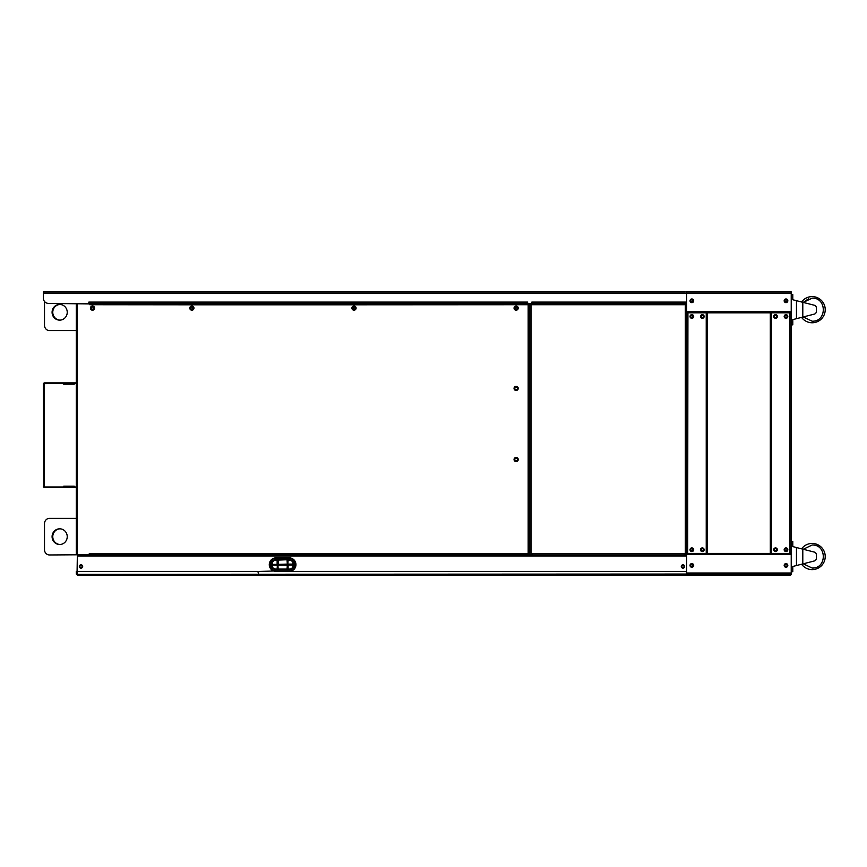 <?xml version="1.0" encoding="UTF-8"?>
<svg xmlns="http://www.w3.org/2000/svg" width="867" height="867" viewBox="0 0 867 867"><rect width="100%" height="100%" fill="white"/><g stroke="black" fill="none" stroke-linecap="round" stroke-linejoin="round"><path stroke-width="1.3" d="M789.133 574.312L687.152 574.312L687.152 575.103L789.133 575.103L789.133 574.312L790.704 574.312L790.704 575.103L789.133 575.103M276.085 571.44A6.795 6.795 0 0 1 269.279 564.645A6.795 6.795 0 0 1 276.085 557.839L289.155 557.839A6.795 6.795 0 0 1 295.95 564.645A6.795 6.795 0 0 1 289.155 571.44L276.085 571.44A6.795 6.795 0 0 1 269.279 564.645A6.795 6.795 0 0 1 276.085 557.839L276.085 558.359C268.033 557.969 267.936 571.255 276.064 570.919L259.872 571.44A1.571 1.571 0 0 0 258.301 573.011A1.571 1.571 0 0 0 256.73 571.44L77.087 571.44L77.347 555.097L78.388 554.967L531.038 554.967L529.726 554.967L529.726 303.407M276.064 570.919L289.155 570.919C297.208 571.31 297.305 558.023 289.166 558.359L289.155 557.839A6.795 6.795 0 0 1 295.95 564.645A6.795 6.795 0 0 1 289.155 571.44L685.06 571.44A1.571 1.571 0 0 1 686.631 573.011L686.631 556.007L77.347 556.007M76.296 574.052L77.087 574.052L77.087 571.44L76.296 571.44L76.296 574.052L77.347 575.103L77.087 571.44M77.347 575.103L686.631 575.103L686.631 574.052L77.347 574.312M287.844 569.088L287.844 564.905L293.079 564.905L293.079 566.736A4.443 4.443 0 0 0 293.079 562.553L293.079 564.374L287.844 564.374L287.844 560.19M272.162 564.374L277.386 564.374L272.162 564.374L272.162 562.553A4.443 4.443 0 0 0 272.216 566.834A4.443 4.443 0 0 1 272.173 566.758A4.443 4.443 0 0 0 272.216 566.834M289.155 559.67C295.484 559.356 295.658 569.825 289.177 569.608L276.085 569.608C269.745 569.922 269.583 559.453 276.053 559.67L289.155 559.67L276.085 560.19A4.443 4.443 0 0 0 271.631 564.645A4.443 4.443 0 0 0 276.085 569.088L289.155 569.088A4.443 4.443 0 0 0 293.599 564.645A4.443 4.443 0 0 0 289.155 560.19A4.443 4.443 0 0 1 292.818 562.119L293.079 564.374M272.422 564.114L272.422 562.119A4.443 4.443 0 0 1 276.085 560.19L276.085 559.67M272.162 566.736A4.443 4.443 0 0 1 272.162 562.553A4.443 4.443 0 0 0 272.162 566.736L272.162 564.905L277.386 564.905L277.386 569.088M276.085 569.608L276.085 569.088A4.443 4.443 0 0 1 272.422 567.159L272.162 564.905M293.079 564.905L292.818 567.159A4.443 4.443 0 0 1 289.155 569.088L289.155 569.608M293.079 566.736A4.443 4.443 0 0 0 293.079 562.553A4.443 4.443 0 0 1 293.079 566.736M287.324 560.19L287.324 564.374L287.064 560.19M287.324 564.374L277.906 564.374L277.906 560.19M277.906 564.374L287.064 564.114M277.386 560.19L277.386 564.374M277.126 569.088L277.386 564.905M277.906 569.088L277.906 564.905L278.177 569.088M287.064 569.088L287.324 564.905L287.324 569.088M277.906 564.905L287.324 564.905M292.818 565.165L287.844 564.905M288.104 560.19L287.844 564.374M801.574 548.844A13.07 13.07 0 0 1 825.221 556.538A13.07 13.07 0 0 1 801.574 564.222A13.07 13.07 0 0 0 825.221 556.538A13.07 13.07 0 0 0 812.141 543.457A13.07 13.07 0 0 1 825.221 556.538A13.07 13.07 0 0 1 812.141 569.608A13.07 13.07 0 0 0 825.221 556.538A13.07 13.07 0 0 0 801.574 548.844A13.07 13.07 0 0 1 825.221 556.538A13.07 13.07 0 0 1 801.574 564.222M791.224 541.366L792.796 541.366L792.796 543.977L791.224 543.977L791.224 541.366M791.224 569.088L792.796 569.088L792.796 571.7L791.224 571.7M792.796 569.088L792.796 566.465L796.459 565.533L796.459 547.532L792.796 546.6L792.796 543.977M336.223 303.385L88.846 303.407L88.846 302.095L527.635 302.095L527.635 303.407L336.223 303.667L527.635 303.667L531.818 303.407L531.818 302.095L686.631 302.095L686.631 293.209L686.631 312.824L687.672 312.824L687.672 311.773L790.184 311.773L790.184 312.824L791.224 312.824L791.224 322.231L792.796 322.231L792.796 324.854L791.224 324.854L791.224 322.231L791.224 574.312M796.459 565.533L814.362 560.96A2.612 2.612 0 0 0 816.324 558.424L816.324 554.642A2.612 2.612 0 0 0 814.362 552.106L796.459 547.532M802.799 563.918L802.799 549.158M803.221 563.799L812.151 568.037C827.085 568.665 826.912 544.303 812.13 545.029L803.232 549.266M792.796 566.465L796.036 565.642M796.036 547.424L792.796 546.6M801.574 317.376A13.07 13.07 0 0 0 812.141 322.762A13.07 13.07 0 0 1 801.574 317.376A13.07 13.07 0 0 0 825.221 309.682A13.07 13.07 0 0 0 801.574 301.987A13.07 13.07 0 0 1 825.221 309.682A13.07 13.07 0 0 1 801.574 317.376A13.07 13.07 0 0 0 825.221 309.682A13.07 13.07 0 0 0 801.574 301.987A13.07 13.07 0 0 1 812.141 296.612A13.07 13.07 0 0 0 801.574 301.987M803.221 302.41L808.683 298.703L803.221 302.41L812.13 298.172C826.912 297.457 827.085 321.809 812.151 321.191L803.221 316.954M791.224 294.52L792.796 294.52L792.796 297.132L791.224 297.132M792.796 322.231L792.796 319.62L796.459 318.688L796.459 300.686L792.796 299.744L792.796 297.132M796.459 318.688L814.362 314.103A2.612 2.612 0 0 0 816.324 311.578L816.324 307.796A2.612 2.612 0 0 0 814.362 305.26L796.459 300.686M802.799 317.062L802.799 302.301M792.796 319.62L796.036 318.796M796.036 300.578L792.796 299.744M76.296 518.358L49.56 518.358A5.235 5.05 -90 0 0 44.51 523.581L44.51 549.732A5.235 5.05 -90 0 0 49.56 554.967L89.117 554.707L89.507 553.655L89.897 554.707L529.206 554.707L529.206 303.927L528.166 303.927L528.166 304.718L335.572 304.816L335.182 303.927L196.061 303.927L335.182 303.829L196.061 303.385M59.996 544.498A7.846 7.575 90 0 1 52.768 536.662A7.846 7.575 90 0 1 59.996 528.827M59.66 528.816A7.846 7.575 90 0 1 67.236 536.662A7.846 7.575 90 0 1 59.66 544.509A7.846 7.575 90 0 1 52.085 536.662A7.846 7.575 90 0 1 59.66 528.816M50.232 518.358L49.56 518.358M44.51 549.732L44.51 523.581M59.996 320.129A7.846 7.575 90 0 1 52.768 312.293A7.846 7.575 90 0 1 59.996 304.458M76.296 330.598L49.56 330.598A5.235 5.05 -90 0 1 44.51 325.374L44.51 301.456L44.51 325.374M59.66 304.447A7.846 7.575 90 0 1 67.236 312.293A7.846 7.575 90 0 1 59.66 320.14A7.846 7.575 90 0 1 52.085 312.293A7.846 7.575 90 0 1 59.66 304.447M685.32 291.897L43.35 291.897L43.35 298.172A5.235 5.235 0 0 0 48.585 303.407L88.846 303.927M195.021 303.385L195.021 303.927M354.007 307.07A1.051 1.051 0 0 0 352.956 308.11A1.051 1.051 0 0 0 354.007 309.161A1.051 1.051 0 0 0 355.047 308.11A1.051 1.051 0 0 0 354.007 307.07M516.136 307.07A1.051 1.051 0 0 0 515.085 308.11A1.051 1.051 0 0 0 516.136 309.161A1.051 1.051 0 0 0 517.176 308.11A1.051 1.051 0 0 0 516.136 307.07M92.509 307.07A1.051 1.051 0 0 0 91.469 308.11A1.051 1.051 0 0 0 92.509 309.161A1.051 1.051 0 0 0 93.56 308.11A1.051 1.051 0 0 0 92.509 307.07M191.878 307.07A1.051 1.051 0 0 0 190.838 308.11A1.051 1.051 0 0 0 191.878 309.161A1.051 1.051 0 0 0 192.929 308.11A1.051 1.051 0 0 0 191.878 307.07M532.089 554.967L532.089 553.655L684.269 553.655L684.269 554.967L531.038 554.967L531.038 303.407L684.269 303.407L532.089 303.407L532.089 304.718L684.269 304.718L684.269 303.407L686.631 303.407M686.631 292.027L686.631 293.209L686.631 291.897L791.224 291.897L791.224 312.824M684.637 566.465A1.669 1.669 0 0 1 682.968 568.145A1.669 1.669 0 0 1 681.289 566.465A1.669 1.669 0 0 1 682.968 564.796A1.669 1.669 0 0 1 684.637 566.465M82.679 566.465A1.669 1.669 0 0 1 81.01 568.145A1.669 1.669 0 0 1 79.331 566.465A1.669 1.669 0 0 1 81.01 564.796A1.669 1.669 0 0 1 82.679 566.465M685.58 554.967L686.631 555.097L685.58 554.967M79.959 566.465A1.051 1.051 0 0 1 81.01 565.425A1.051 1.051 0 0 1 82.051 566.465A1.051 1.051 0 0 1 81.01 567.517A1.051 1.051 0 0 1 79.959 566.465M681.917 566.465A1.051 1.051 0 0 1 682.968 565.425A1.051 1.051 0 0 1 684.009 566.465A1.051 1.051 0 0 1 682.968 567.517A1.051 1.051 0 0 1 681.917 566.465M88.152 554.707A1.571 1.571 0 0 1 87.285 554.967L77.347 554.967M196.061 303.829L195.671 304.816L89.897 304.718L89.897 303.927L77.347 303.407M684.269 554.967L685.32 554.967L685.32 303.407M686.631 554.967L685.32 554.967M791.224 573.011L686.631 573.011L686.631 312.824L686.631 553.395L687.672 553.395L687.672 554.447L790.184 554.447L790.184 553.395L791.224 553.395M89.8 553.915L89.138 553.915M92.509 309.421A1.311 1.311 0 0 1 91.208 308.11A1.311 1.311 0 0 1 92.509 306.81A1.311 1.311 0 0 1 93.82 308.11A1.311 1.311 0 0 1 92.509 309.421A1.311 1.311 0 0 1 91.208 308.11A1.311 1.311 0 0 1 92.509 306.81A1.311 1.311 0 0 1 93.82 308.11A1.311 1.311 0 0 1 92.509 309.421M191.878 306.81A1.311 1.311 0 0 1 193.189 308.11A1.311 1.311 0 0 1 191.878 309.421A1.311 1.311 0 0 1 190.567 308.11A1.311 1.311 0 0 1 191.878 306.81A1.311 1.311 0 0 1 193.189 308.11A1.311 1.311 0 0 1 191.878 309.421A1.311 1.311 0 0 1 190.567 308.11A1.311 1.311 0 0 1 191.878 306.81M354.007 306.81A1.311 1.311 0 0 1 355.318 308.11A1.311 1.311 0 0 1 354.007 309.421A1.311 1.311 0 0 1 352.696 308.11A1.311 1.311 0 0 1 354.007 306.81A1.311 1.311 0 0 1 355.318 308.11A1.311 1.311 0 0 1 354.007 309.421A1.311 1.311 0 0 1 352.696 308.11A1.311 1.311 0 0 1 354.007 306.81M516.136 306.81A1.311 1.311 0 0 1 517.436 308.11A1.311 1.311 0 0 1 516.136 309.421A1.311 1.311 0 0 1 514.825 308.11A1.311 1.311 0 0 1 516.136 306.81A1.311 1.311 0 0 1 517.436 308.11A1.311 1.311 0 0 1 516.136 309.421A1.311 1.311 0 0 1 514.825 308.11A1.311 1.311 0 0 1 516.136 306.81M516.136 387.083A1.311 1.311 0 0 1 517.436 388.394A1.311 1.311 0 0 1 516.136 389.695A1.311 1.311 0 0 1 514.825 388.394A1.311 1.311 0 0 1 516.136 387.083M516.136 458.209A1.311 1.311 0 0 1 517.436 459.521A1.311 1.311 0 0 1 516.136 460.821A1.311 1.311 0 0 1 514.825 459.521A1.311 1.311 0 0 1 516.136 458.209M529.206 553.915L528.166 553.655L529.206 554.165M90.417 308.11A2.092 2.092 0 0 1 92.509 306.018A2.092 2.092 0 0 1 94.601 308.11A2.092 2.092 0 0 1 92.509 310.202A2.092 2.092 0 0 1 90.417 308.11M193.97 308.11A2.092 2.092 0 0 1 191.878 310.202A2.092 2.092 0 0 1 189.786 308.11A2.092 2.092 0 0 1 191.878 306.018A2.092 2.092 0 0 1 193.97 308.11M356.099 308.11A2.092 2.092 0 0 1 354.007 310.202A2.092 2.092 0 0 1 351.915 308.11A2.092 2.092 0 0 1 354.007 306.018A2.092 2.092 0 0 1 356.099 308.11M518.228 308.11A2.092 2.092 0 0 1 516.136 310.202A2.092 2.092 0 0 1 514.044 308.11A2.092 2.092 0 0 1 516.136 306.018A2.092 2.092 0 0 1 518.228 308.11M518.228 388.394A2.092 2.092 0 0 1 516.136 390.486A2.092 2.092 0 0 1 514.044 388.394A2.092 2.092 0 0 1 516.136 386.303A2.092 2.092 0 0 1 518.228 388.394M518.228 459.521A2.092 2.092 0 0 1 516.136 461.612A2.092 2.092 0 0 1 514.044 459.521A2.092 2.092 0 0 1 516.136 457.429A2.092 2.092 0 0 1 518.228 459.521M195.281 304.718L195.281 303.927L89.897 303.927M77.347 303.927L76.296 303.927L76.296 554.707L77.347 554.707L77.347 303.927M335.962 304.718L335.962 303.927L528.166 303.927M43.87 383.68L44.13 382.9L43.35 383.68L63.746 383.42L63.746 384.211L74.204 384.211L74.204 383.42L76.296 383.42L44.13 382.9L76.296 382.9M43.87 486.712L43.35 383.68L44.13 382.9M44.13 383.42L44.13 486.972L63.746 486.972L63.746 486.192L74.204 486.192L74.204 486.972L76.296 486.972L44.13 487.503L43.35 486.712M44.13 487.503L76.296 487.503M693.687 300.795A1.832 1.832 0 0 1 691.855 302.626A1.832 1.832 0 0 1 690.024 300.795A1.832 1.832 0 0 1 691.855 298.963A1.832 1.832 0 0 1 693.687 300.795M787.821 300.795A1.832 1.832 0 0 1 785.99 302.626A1.832 1.832 0 0 1 784.169 300.795A1.832 1.832 0 0 1 785.99 298.963A1.832 1.832 0 0 1 787.821 300.795M697.61 553.395L770.308 553.395L770.308 312.824L780.235 312.824M697.458 312.824L707.548 312.824L707.548 553.395L706.237 553.395L706.237 312.824L790.184 312.824M784.949 300.795A1.051 1.051 0 0 1 785.99 299.744A1.051 1.051 0 0 1 787.041 300.795A1.051 1.051 0 0 1 785.99 301.835A1.051 1.051 0 0 1 784.949 300.795M690.815 300.795A1.051 1.051 0 0 1 691.855 299.744A1.051 1.051 0 0 1 692.906 300.795A1.051 1.051 0 0 1 691.855 301.835A1.051 1.051 0 0 1 690.815 300.795M787.821 565.425A1.832 1.832 0 0 1 785.99 567.256A1.832 1.832 0 0 1 784.169 565.425A1.832 1.832 0 0 1 785.99 563.593A1.832 1.832 0 0 1 787.821 565.425M693.687 565.425A1.832 1.832 0 0 1 691.855 567.256A1.832 1.832 0 0 1 690.024 565.425A1.832 1.832 0 0 1 691.855 563.593A1.832 1.832 0 0 1 693.687 565.425M780.387 553.395L770.308 553.395L789.913 553.395L789.913 312.824M690.815 565.425A1.051 1.051 0 0 1 691.855 564.374A1.051 1.051 0 0 1 692.906 565.425A1.051 1.051 0 0 1 691.855 566.465A1.051 1.051 0 0 1 690.815 565.425M784.949 565.425A1.051 1.051 0 0 1 785.99 564.374A1.051 1.051 0 0 1 787.041 565.425A1.051 1.051 0 0 1 785.99 566.465A1.051 1.051 0 0 1 784.949 565.425M687.932 553.395L771.608 553.395L771.608 312.824L687.932 312.824L687.672 553.395M704.145 316.477A1.832 1.832 0 0 1 702.313 318.308A1.832 1.832 0 0 1 700.482 316.477A1.832 1.832 0 0 1 702.313 314.656A1.832 1.832 0 0 1 704.145 316.477M693.687 316.477A1.832 1.832 0 0 1 691.855 318.308A1.832 1.832 0 0 1 690.024 316.477A1.832 1.832 0 0 1 691.855 314.656A1.832 1.832 0 0 1 693.687 316.477M690.024 549.732A1.832 1.832 0 0 1 691.855 547.901A1.832 1.832 0 0 1 693.687 549.732A1.832 1.832 0 0 1 691.855 551.564A1.832 1.832 0 0 1 690.024 549.732M700.482 549.732A1.832 1.832 0 0 1 702.313 547.901A1.832 1.832 0 0 1 704.145 549.732A1.832 1.832 0 0 1 702.313 551.564A1.832 1.832 0 0 1 700.482 549.732M702.313 317.528A1.051 1.051 0 0 1 701.273 316.477A1.051 1.051 0 0 1 702.313 315.436A1.051 1.051 0 0 1 703.365 316.477A1.051 1.051 0 0 1 702.313 317.528A1.051 1.051 0 0 1 701.273 316.477A1.051 1.051 0 0 1 702.313 315.436A1.051 1.051 0 0 1 703.365 316.477A1.051 1.051 0 0 1 702.313 317.528M691.855 317.528A1.051 1.051 0 0 1 690.815 316.477A1.051 1.051 0 0 1 691.855 315.436A1.051 1.051 0 0 1 692.906 316.477A1.051 1.051 0 0 1 691.855 317.528A1.051 1.051 0 0 1 690.815 316.477A1.051 1.051 0 0 1 691.855 315.436A1.051 1.051 0 0 1 692.906 316.477A1.051 1.051 0 0 1 691.855 317.528M702.313 550.783A1.051 1.051 0 0 1 701.273 549.732A1.051 1.051 0 0 1 702.313 548.692A1.051 1.051 0 0 1 703.365 549.732A1.051 1.051 0 0 1 702.313 550.783A1.051 1.051 0 0 1 701.273 549.732A1.051 1.051 0 0 1 702.313 548.692A1.051 1.051 0 0 1 703.365 549.732A1.051 1.051 0 0 1 702.313 550.783M691.855 550.783A1.051 1.051 0 0 1 690.815 549.732A1.051 1.051 0 0 1 691.855 548.692A1.051 1.051 0 0 1 692.906 549.732A1.051 1.051 0 0 1 691.855 550.783A1.051 1.051 0 0 1 690.815 549.732A1.051 1.051 0 0 1 691.855 548.692A1.051 1.051 0 0 1 692.906 549.732A1.051 1.051 0 0 1 691.855 550.783M691.855 566.465A1.051 1.051 0 0 1 690.815 565.425A1.051 1.051 0 0 1 691.855 564.374A1.051 1.051 0 0 1 692.906 565.425A1.051 1.051 0 0 1 691.855 566.465M691.855 301.835A1.051 1.051 0 0 1 690.815 300.795A1.051 1.051 0 0 1 691.855 299.744A1.051 1.051 0 0 1 692.906 300.795A1.051 1.051 0 0 1 691.855 301.835M787.821 549.732A1.832 1.832 0 0 1 785.99 551.564A1.832 1.832 0 0 1 784.169 549.732A1.832 1.832 0 0 1 785.99 547.901A1.832 1.832 0 0 1 787.821 549.732M777.363 549.732A1.832 1.832 0 0 1 775.532 551.564A1.832 1.832 0 0 1 773.7 549.732A1.832 1.832 0 0 1 775.532 547.901A1.832 1.832 0 0 1 777.363 549.732M784.169 316.477A1.832 1.832 0 0 1 785.99 314.656A1.832 1.832 0 0 1 787.821 316.477A1.832 1.832 0 0 1 785.99 318.308A1.832 1.832 0 0 1 784.169 316.477M773.7 316.477A1.832 1.832 0 0 1 775.532 314.656A1.832 1.832 0 0 1 777.363 316.477A1.832 1.832 0 0 1 775.532 318.308A1.832 1.832 0 0 1 773.7 316.477M785.99 550.783A1.051 1.051 0 0 1 784.949 549.732A1.051 1.051 0 0 1 785.99 548.692A1.051 1.051 0 0 1 787.041 549.732A1.051 1.051 0 0 1 785.99 550.783A1.051 1.051 0 0 1 784.949 549.732A1.051 1.051 0 0 1 785.99 548.692A1.051 1.051 0 0 1 787.041 549.732A1.051 1.051 0 0 1 785.99 550.783M775.532 550.783A1.051 1.051 0 0 1 774.491 549.732A1.051 1.051 0 0 1 775.532 548.692A1.051 1.051 0 0 1 776.583 549.732A1.051 1.051 0 0 1 775.532 550.783A1.051 1.051 0 0 1 774.491 549.732A1.051 1.051 0 0 1 775.532 548.692A1.051 1.051 0 0 1 776.583 549.732A1.051 1.051 0 0 1 775.532 550.783M775.532 317.528A1.051 1.051 0 0 1 774.491 316.477A1.051 1.051 0 0 1 775.532 315.436A1.051 1.051 0 0 1 776.583 316.477A1.051 1.051 0 0 1 775.532 317.528A1.051 1.051 0 0 1 774.491 316.477A1.051 1.051 0 0 1 775.532 315.436A1.051 1.051 0 0 1 776.583 316.477A1.051 1.051 0 0 1 775.532 317.528M785.99 317.528A1.051 1.051 0 0 1 784.949 316.477A1.051 1.051 0 0 1 785.99 315.436A1.051 1.051 0 0 1 787.041 316.477A1.051 1.051 0 0 1 785.99 317.528A1.051 1.051 0 0 1 784.949 316.477A1.051 1.051 0 0 1 785.99 315.436A1.051 1.051 0 0 1 787.041 316.477A1.051 1.051 0 0 1 785.99 317.528M785.99 564.374A1.051 1.051 0 0 1 787.041 565.425A1.051 1.051 0 0 1 785.99 566.465A1.051 1.051 0 0 1 784.949 565.425A1.051 1.051 0 0 1 785.99 564.374M785.99 299.744A1.051 1.051 0 0 1 787.041 300.795A1.051 1.051 0 0 1 785.99 301.835A1.051 1.051 0 0 1 784.949 300.795A1.051 1.051 0 0 1 785.99 299.744M688.723 574.312L688.723 575.103M289.166 558.359L276.085 558.359M277.126 564.114L277.126 560.19M278.177 560.19L278.177 564.114M277.126 565.165L272.422 565.165M287.064 565.165L278.177 565.165M288.104 565.165L288.104 569.088M288.104 564.114L292.818 564.114M812.141 543.457A13.07 13.07 0 0 1 825.221 556.538A13.07 13.07 0 0 1 812.141 569.608M812.141 322.762A13.07 13.07 0 0 0 825.221 309.682A13.07 13.07 0 0 0 812.141 296.612A13.07 13.07 0 0 1 825.221 309.682A13.07 13.07 0 0 1 812.141 322.762A13.07 13.07 0 0 0 825.221 309.682A13.07 13.07 0 0 0 812.141 296.612M791.224 293.209L43.35 293.209M88.846 303.667L195.021 303.667M529.466 303.407L529.466 332.429M529.466 334.521L529.466 397.801M529.466 399.893L529.466 448.011M529.466 450.103L529.466 513.383M529.466 515.475L529.466 554.967M89.507 553.655L528.166 553.655L528.166 304.718M335.572 304.816L195.671 304.816"/></g></svg>
